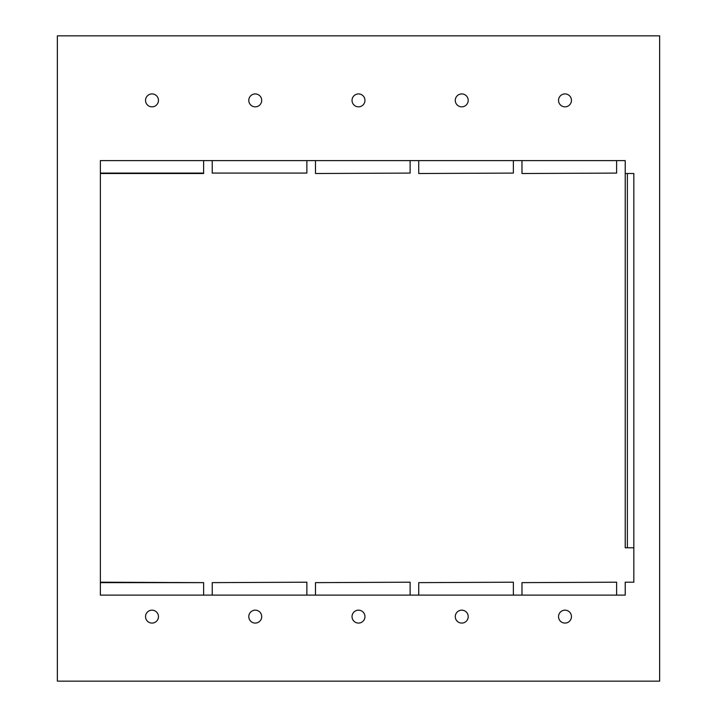 <?xml version="1.0" encoding="UTF-8"?>
<svg xmlns="http://www.w3.org/2000/svg" width="717" height="717" viewBox="0 0 717 717"><rect width="100%" height="100%" fill="white"/><g stroke="black" fill="none" stroke-linecap="round" stroke-linejoin="round"><path stroke-width="1.08" d="M100.38 173.514L100.38 160.608L203.628 160.608L203.628 173.514L100.38 173.514L100.38 595.11L203.628 595.11L203.628 582.634L100.38 582.634M100.38 173.084L203.628 173.084M158.457 100.38A6.453 6.453 0 0 0 148.778 94.787A6.453 6.453 0 0 0 148.778 105.973A6.453 6.453 0 0 0 158.457 100.38M261.705 100.38A6.453 6.453 0 0 0 252.025 94.787A6.453 6.453 0 0 0 252.025 105.973A6.453 6.453 0 0 0 261.705 100.38M364.953 100.38A6.453 6.453 0 0 0 355.273 94.787A6.453 6.453 0 0 0 355.273 105.973A6.453 6.453 0 0 0 364.953 100.38M468.201 100.38A6.453 6.453 0 0 0 458.522 94.787A6.453 6.453 0 0 0 458.522 105.973A6.453 6.453 0 0 0 468.201 100.38M571.449 100.38A6.453 6.453 0 0 0 561.769 94.787A6.453 6.453 0 0 0 561.769 105.973A6.453 6.453 0 0 0 571.449 100.38M203.628 160.608L625.224 160.608L625.224 547.788L627.375 547.788L627.375 173.514M57.36 35.85L659.64 35.85L659.64 681.15L57.36 681.15L57.36 35.85M203.628 595.11L625.224 595.11L625.224 582.204L633.828 582.204L633.828 173.514L625.224 173.514M212.232 160.608L212.232 173.084L306.876 173.084L212.232 173.084M158.457 616.62A6.453 6.453 0 0 0 148.778 611.027A6.453 6.453 0 0 0 148.778 622.213A6.453 6.453 0 0 0 158.457 616.62M261.705 616.62A6.453 6.453 0 0 0 252.025 611.027A6.453 6.453 0 0 0 252.025 622.213A6.453 6.453 0 0 0 261.705 616.62M364.953 616.62A6.453 6.453 0 0 0 355.273 611.027A6.453 6.453 0 0 0 355.273 622.213A6.453 6.453 0 0 0 364.953 616.62M468.201 616.62A6.453 6.453 0 0 0 458.522 611.027A6.453 6.453 0 0 0 458.522 622.213A6.453 6.453 0 0 0 468.201 616.62M571.449 616.62A6.453 6.453 0 0 0 561.769 611.027A6.453 6.453 0 0 0 561.769 622.213A6.453 6.453 0 0 0 571.449 616.62M203.628 582.634L100.38 582.204M616.62 173.084L521.976 173.514L616.62 173.084L616.62 160.608M513.372 173.084L418.728 173.514L513.372 173.084L513.372 160.608M306.876 160.608L306.876 173.084M315.48 173.514L410.124 173.084L315.48 173.514M410.124 160.608L410.124 173.084M315.48 160.608L315.48 173.084M418.728 160.608L418.728 173.084M521.976 160.608L521.976 173.084M633.828 547.788L627.375 547.788M616.62 582.204L521.976 582.634L616.62 582.204M521.976 595.11L521.976 582.634M513.372 582.204L418.728 582.634L513.372 582.204M212.232 582.634L306.876 582.204L212.232 582.634L212.232 595.11M418.728 595.11L418.728 582.634M410.124 582.204L315.48 582.634L410.124 582.204M315.48 595.11L315.48 582.634M616.62 595.11L616.62 582.634M513.372 595.11L513.372 582.634M410.124 595.11L410.124 582.634M306.876 595.11L306.876 582.634"/></g></svg>
